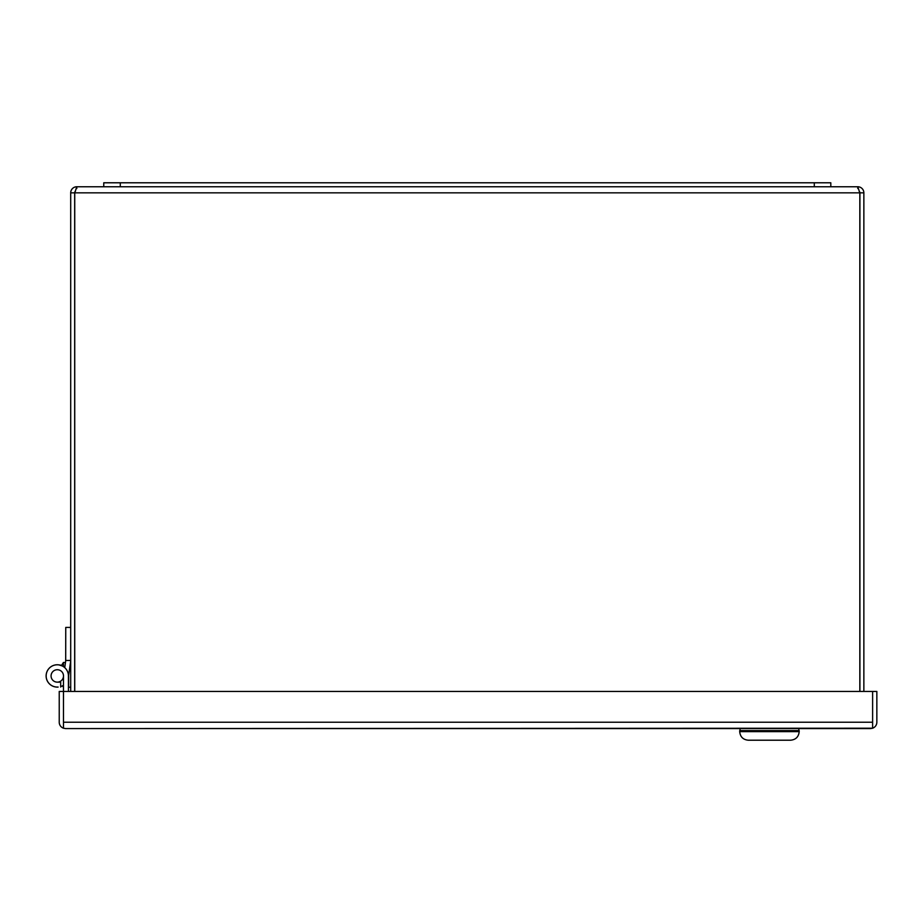 <?xml version="1.0" encoding="UTF-8"?>
<svg xmlns="http://www.w3.org/2000/svg" width="923" height="923" viewBox="0 0 923 923"><rect width="100%" height="100%" fill="white"/><g stroke="black" fill="none" stroke-linecap="round" stroke-linejoin="round"><path stroke-width="1.38" d="M65.475 662.483L63.433 662.483A21.067 21.067 0 0 0 61.714 665.275L58.853 664.872A11.168 11.168 0 0 0 46.127 675.578A11.168 11.168 0 0 0 58.149 687.07L57.284 687.07A11.134 11.134 0 0 1 46.15 675.936A11.134 11.134 0 0 1 57.284 664.791A11.134 11.134 0 0 1 68.429 675.936L68.429 691.431M70.702 627.421L65.752 627.421L65.695 660.903L64.737 667.652M60.687 686.574A11.168 11.168 0 0 0 63.468 685.235M68.429 676.951L70.702 660.903M62.176 665.933L58.853 664.872M70.702 660.464L65.695 660.464M70.702 687.266L68.66 687.266L68.66 675.324L68.429 687.266M63.433 662.483L63.433 666.648M63.433 685.258L63.433 687.266A21.067 21.067 0 0 1 62.476 685.824M70.702 691.431L70.702 192.838L74.671 192.838L74.671 691.431M76.782 188.534L76.782 186.758L74.74 192.838L74.74 691.431M859.832 691.431L859.832 192.838L857.779 186.758A6.08 6.08 0 0 1 863.859 192.838L863.859 691.431M859.117 191.199A2.111 2.111 0 0 1 859.901 192.838L859.901 691.431M70.702 192.838A6.08 6.08 0 0 1 76.782 186.758L103.757 186.758L103.757 182.789L120.278 182.789L120.278 186.758L103.757 186.758M120.278 182.789L830.815 182.789L830.815 186.758L857.779 186.758L857.779 188.534M75.444 191.199A2.111 2.111 0 0 0 74.671 192.838M863.859 192.838L859.901 192.838M830.815 186.758L120.278 186.758M63.468 676.571A6.219 6.219 0 0 1 57.284 682.143A6.219 6.219 0 0 1 51.077 675.717A6.219 6.219 0 0 1 57.711 669.74A6.219 6.219 0 0 1 63.468 676.571L63.468 722.236L63.479 691.431L59.234 691.431L59.234 722.236A6.346 6.346 0 0 0 63.468 728.212L63.479 722.409M57.284 682.143L60.687 682.143L60.687 687.07M63.479 728.212L65.579 728.582L63.468 728.212L63.479 722.236L872.616 722.236L872.616 691.431L63.479 691.431M872.616 728.212L65.579 728.582L870.504 728.582L872.616 728.212L872.616 691.431L876.85 691.431L876.85 722.236A6.346 6.346 0 0 1 872.616 728.212L872.616 722.409M789.996 740.211L790.596 740.211C795.811 739.704 798.672 736.842 799.191 731.616L799.191 730.624L739.704 730.624L739.704 731.616C740.211 736.842 743.073 739.704 748.288 740.211L748.888 740.211M798.856 728.582L798.856 730.624L798.856 728.582M790.596 740.211C795.811 739.704 798.672 736.842 799.191 731.616L739.704 731.616C740.211 736.842 743.073 739.704 748.288 740.211L790.596 740.211M740.027 728.582L740.027 730.624M859.832 192.838L74.74 192.838M814.294 182.789L814.294 186.758"/></g></svg>
